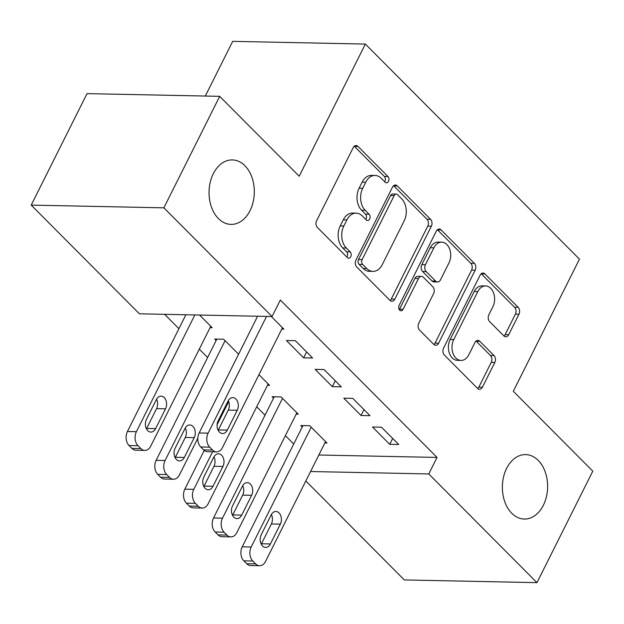 <?xml version="1.0" encoding="UTF-8"?>
<svg xmlns="http://www.w3.org/2000/svg" width="624" height="624" viewBox="0 0 624 624"><rect width="100%" height="100%" fill="white"/><g stroke="black" fill="none" stroke-linecap="round" stroke-linejoin="round"><path stroke-width="0.94" d="M388.51 181.342A3.463 2.434 91.2 0 0 387.956 176.53L358.028 146.453A4.945 3.471 91.2 0 0 356.101 145.564A4.945 3.471 91.2 0 0 353.176 147.677L316.649 220.639A4.945 3.471 91.2 0 0 317.437 227.518L347.365 257.587A3.463 2.434 91.2 0 0 348.715 258.211A3.463 2.434 91.2 0 0 350.758 256.729A3.463 2.434 91.2 0 0 350.204 251.917L346.336 248.024A15.818 11.107 91.2 0 1 343.816 225.997L346.858 219.913A15.818 11.107 91.2 0 1 356.195 213.158A15.818 11.107 91.2 0 1 362.365 216.005L366.241 219.898A3.463 2.434 91.2 0 0 367.591 220.514A3.463 2.434 91.2 0 0 369.634 219.04A3.463 2.434 91.2 0 0 369.08 214.219L365.212 210.327A15.818 11.107 91.2 0 1 362.692 188.3L365.734 182.224A15.818 11.107 91.2 0 1 375.071 175.461A15.818 11.107 91.2 0 1 381.241 178.308L385.117 182.2A3.463 2.434 91.2 0 0 386.467 182.824A3.463 2.434 91.2 0 0 388.51 181.342M384.649 181.732A3.463 2.434 91.2 0 0 384.922 181.272A3.463 2.434 91.2 0 0 384.376 176.452L354.44 146.383A4.945 3.471 91.2 0 0 354.292 146.242M346.897 257.119A3.463 2.434 91.2 0 0 347.17 256.659A3.463 2.434 91.2 0 0 346.624 251.839L342.748 247.946L346.336 248.024M365.773 219.422A3.463 2.434 91.2 0 0 366.046 218.962A3.463 2.434 91.2 0 0 365.5 214.149L361.624 210.257L365.212 210.327M506.626 468.374A32.237 22.636 91.2 0 0 504.691 501.524A32.237 22.636 91.2 0 0 524.332 519.059A32.237 22.636 91.2 0 0 543.364 505.276A32.237 22.636 91.2 0 0 545.29 472.134A32.237 22.636 91.2 0 0 525.65 454.6A32.237 22.636 91.2 0 0 506.626 468.374M213.307 173.714A32.237 22.636 91.2 0 0 211.372 206.856A32.237 22.636 91.2 0 0 231.013 224.39A32.237 22.636 91.2 0 0 250.045 210.616A32.237 22.636 91.2 0 0 251.971 177.466A32.237 22.636 91.2 0 0 232.331 159.931A32.237 22.636 91.2 0 0 213.307 173.714M503.872 335.923A4.945 3.471 91.2 0 0 505.799 336.812A4.945 3.471 91.2 0 0 508.716 334.698L518.965 314.231A4.945 3.471 91.2 0 0 518.177 307.343L484.942 273.952A4.945 3.471 91.2 0 0 483.007 273.062A4.945 3.471 91.2 0 0 480.09 275.176L443.555 348.13A4.945 3.471 91.2 0 0 444.343 355.017L477.586 388.409A4.945 3.471 91.2 0 0 479.513 389.298A4.945 3.471 91.2 0 0 482.43 387.184L494.816 362.458A4.945 3.471 91.2 0 0 494.029 355.579L479.801 341.289A4.945 3.471 91.2 0 0 477.875 340.4A4.945 3.471 91.2 0 0 474.958 342.506L468.811 354.767A13.229 9.29 91.2 0 1 461.003 360.422A13.229 9.29 91.2 0 1 452.954 353.231A13.229 9.29 91.2 0 1 453.742 339.628L477.797 291.603A13.229 9.29 91.2 0 1 485.597 285.948A13.229 9.29 91.2 0 1 493.654 293.14A13.229 9.29 91.2 0 1 492.866 306.743L488.857 314.746A4.945 3.471 91.2 0 0 489.645 321.625L503.872 335.923M318.841 455.013L437.042 457.431L280.34 300.011L272.064 316.532L139.402 313.81L31.2 205.109L163.862 207.831L272.064 316.532M437.042 457.431L428.766 473.951L536.968 582.644L404.305 579.93L305.822 480.995M31.2 205.109L87.032 93.623L219.695 96.338L299.192 176.21L365.368 44.07L579.47 259.155L513.302 391.295L592.8 471.159L536.968 582.644M219.695 96.338L163.862 207.831M431.356 226.216A4.945 3.471 91.2 0 0 430.568 219.328L397.324 185.936A4.945 3.471 91.2 0 0 395.398 185.047A4.945 3.471 91.2 0 0 392.48 187.161L355.945 260.114A4.945 3.471 91.2 0 0 356.733 267.002L389.977 300.394A4.945 3.471 91.2 0 0 391.903 301.283A4.945 3.471 91.2 0 0 394.82 299.169L431.356 226.216L427.768 226.138A4.945 3.471 91.2 0 0 426.98 219.258L393.736 185.866A4.945 3.471 91.2 0 0 393.588 185.718M441.129 229.944L474.373 263.336A4.945 3.471 91.2 0 1 475.16 270.223L438.625 343.177A4.945 3.471 91.2 0 1 435.708 345.29A4.945 3.471 91.2 0 1 433.781 344.401L419.554 330.112A4.945 3.471 91.2 0 1 418.766 323.224L433.586 293.639A4.945 3.471 91.2 0 0 432.799 286.751L423.361 277.274A4.945 3.471 91.2 0 0 421.426 276.385A4.945 3.471 91.2 0 0 418.509 278.499L403.088 309.301A3.463 2.434 91.2 0 1 401.045 310.783A3.463 2.434 91.2 0 1 398.931 308.896A3.463 2.434 91.2 0 1 399.142 305.339L436.285 231.169A4.945 3.471 91.2 0 1 439.202 229.055A4.945 3.471 91.2 0 1 441.129 229.944L437.549 229.866L470.785 263.266L474.373 263.336M365.368 44.07L232.697 41.356L205.312 96.049M361.039 415.49L370.001 415.67L352.786 398.369L343.816 398.19L361.039 415.49L363.979 409.617M296.158 414.157L298.295 414.203L281.073 396.903L272.111 396.716L273.546 398.159M303.638 357.825L312.601 358.004L295.386 340.712L286.416 340.525L303.638 357.825L306.579 351.952M238.579 354.214L223.673 339.238L214.711 339.058L216.146 340.493M164.627 314.324L178.916 328.684M199.298 349.151L207.62 357.513M256.698 406.817L265.021 415.178M285.394 435.646L293.725 444.015M199.586 315.042L212.191 327.709L210.054 327.662M271.3 316.508L283.904 329.176L281.767 329.129M258.96 374.689L269.591 385.367L267.454 385.328M332.342 386.654L341.305 386.841L324.082 369.541L315.12 369.353L332.342 386.654L335.275 380.788M324.862 442.993L326.992 443.032L309.777 425.732L300.807 425.552L302.242 426.995M389.743 444.319L398.705 444.506L381.482 427.206L372.52 427.019L389.743 444.319L392.683 438.454M310.565 471.526L428.766 473.951M375.071 175.461L371.483 175.391A15.818 11.107 91.2 0 0 362.146 182.146L365.734 182.224M361.624 210.257A15.818 11.107 91.2 0 1 359.104 188.23L362.146 182.146M356.195 213.158L352.615 213.08A15.818 11.107 91.2 0 0 343.27 219.843L346.858 219.913M342.748 247.946A15.818 11.107 91.2 0 1 340.228 225.927L343.27 219.843M390.125 300.534A4.945 3.471 91.2 0 0 391.232 299.099L427.768 226.138M397.582 194.727A3.463 2.434 91.2 0 0 396.232 194.103A3.463 2.434 91.2 0 0 394.189 195.577L362.123 259.615A3.463 2.434 91.2 0 0 362.669 264.436L366.756 268.538A15.818 11.107 91.2 0 0 372.926 271.385A15.818 11.107 91.2 0 0 382.27 264.631L404.188 220.857A15.818 11.107 91.2 0 0 401.669 198.83L397.582 194.727M396.232 194.103L392.644 194.025A3.463 2.434 91.2 0 0 390.601 195.507L394.189 195.577M372.926 271.385L369.346 271.315A15.818 11.107 91.2 0 1 363.168 268.468L359.089 264.365A3.463 2.434 91.2 0 1 358.535 259.545L390.601 195.507M433.93 344.542A4.945 3.471 91.2 0 0 435.045 343.106L471.572 270.145A4.945 3.471 91.2 0 0 470.785 263.266M421.426 276.385L417.846 276.307A4.945 3.471 91.2 0 0 414.929 278.421L399.5 309.231L403.088 309.301M399.274 309.621A3.463 2.434 91.2 0 0 399.5 309.231M448.96 262.938A13.229 9.29 91.2 0 0 449.748 249.335A13.229 9.29 91.2 0 0 441.691 242.143A13.229 9.29 91.2 0 0 433.883 247.798L425.412 264.716A4.945 3.471 91.2 0 0 426.2 271.596L435.638 281.081A4.945 3.471 91.2 0 0 437.564 281.97A4.945 3.471 91.2 0 0 440.482 279.856L448.96 262.938M441.691 242.143L438.11 242.073A13.229 9.29 91.2 0 0 430.303 247.72L433.883 247.798M437.564 281.97L433.976 281.9A4.945 3.471 91.2 0 1 432.05 281.011L422.612 271.526A4.945 3.471 91.2 0 1 421.824 264.646L430.303 247.72M485.597 285.948L482.017 285.878A13.229 9.29 91.2 0 0 474.209 291.525L477.797 291.603M461.003 360.422L457.423 360.344A13.229 9.29 91.2 0 1 449.366 353.153A13.229 9.29 91.2 0 1 450.154 339.557L474.209 291.525M477.734 388.549A4.945 3.471 91.2 0 0 478.85 387.114L491.228 362.388A4.945 3.471 91.2 0 0 490.441 355.501L476.213 341.211A4.945 3.471 91.2 0 0 476.065 341.071M504.02 336.063A4.945 3.471 91.2 0 0 505.136 334.62L515.385 314.153A4.945 3.471 91.2 0 0 514.597 307.273L481.354 273.874A4.945 3.471 91.2 0 0 481.205 273.733M185.89 314.761L127.436 431.496A10.07 7.075 -88.8 0 0 129.043 445.52L131.914 448.406A10.07 7.075 -88.8 0 0 135.837 450.216L144.807 450.403A10.07 7.075 91.2 0 0 150.751 446.098L210.756 326.266M144.807 450.403A10.07 7.075 91.2 0 1 140.876 448.586L138.005 445.708A10.07 7.075 91.2 0 1 136.399 431.675L194.852 314.948M146.437 428.844A8.057 5.655 91.2 0 0 146.648 428.454L156.569 408.634A8.057 5.655 91.2 0 0 156.562 399.196M155.61 428.633L165.539 408.814A8.057 5.655 91.2 0 0 166.023 400.53A8.057 5.655 91.2 0 0 161.109 396.146A8.057 5.655 91.2 0 0 156.351 399.586L146.429 419.406A8.057 5.655 91.2 0 0 145.946 427.697A8.057 5.655 91.2 0 0 150.852 432.081A8.057 5.655 91.2 0 0 155.61 428.633L146.648 428.454M282.469 327.733L222.464 447.564A10.07 7.075 91.2 0 1 216.512 451.87A10.07 7.075 91.2 0 1 212.589 450.06L209.719 447.174A10.07 7.075 91.2 0 1 208.112 433.15L266.565 316.415M257.603 316.235L199.15 432.962L208.112 433.15M227.323 430.108A8.057 5.655 -88.8 0 1 222.565 433.547A8.057 5.655 -88.8 0 1 217.659 429.164A8.057 5.655 -88.8 0 1 218.135 420.88L228.064 401.06A8.057 5.655 -88.8 0 1 232.822 397.613A8.057 5.655 -88.8 0 1 237.728 401.996A8.057 5.655 -88.8 0 1 237.245 410.288L227.323 430.108L218.361 429.92A8.057 5.655 -88.8 0 1 218.15 430.318M228.275 400.663A8.057 5.655 -88.8 0 1 228.283 410.101L218.361 429.92M216.512 451.87L207.55 451.682A10.07 7.075 -88.8 0 1 203.619 449.873L200.749 446.987A10.07 7.075 -88.8 0 1 199.15 432.962M216.84 339.097L156.133 460.325A10.07 7.075 -88.8 0 0 157.739 474.349L160.61 477.235A10.07 7.075 -88.8 0 0 164.541 479.045L173.503 479.232A10.07 7.075 91.2 0 0 179.447 474.926L197.824 438.227M173.503 479.232A10.07 7.075 91.2 0 1 169.572 477.422L166.702 474.536A10.07 7.075 91.2 0 1 165.103 460.512L225.108 340.681M175.133 457.681A8.057 5.655 91.2 0 0 175.344 457.283L185.273 437.463A8.057 5.655 91.2 0 0 185.266 428.025M184.314 457.47L194.236 437.65A8.057 5.655 91.2 0 0 194.719 429.359A8.057 5.655 91.2 0 0 189.813 424.975A8.057 5.655 91.2 0 0 185.055 428.423L175.126 448.243A8.057 5.655 91.2 0 0 174.642 456.526A8.057 5.655 91.2 0 0 179.556 460.91A8.057 5.655 91.2 0 0 184.314 457.47L175.344 457.283M228.688 401.591L217.105 424.726M204.235 450.427L184.837 489.161A10.07 7.075 -88.8 0 0 186.443 503.186L189.314 506.064A10.07 7.075 -88.8 0 0 193.237 507.881L202.207 508.061A10.07 7.075 91.2 0 0 208.151 503.763L268.156 383.932M202.207 508.061A10.07 7.075 91.2 0 1 198.276 506.251L195.406 503.365A10.07 7.075 91.2 0 1 193.799 489.341L212.605 451.792M203.837 486.509A8.057 5.655 91.2 0 0 204.048 486.112L213.97 466.292A8.057 5.655 91.2 0 0 213.962 456.854M213.01 486.299L222.94 466.479A8.057 5.655 91.2 0 0 223.423 458.195A8.057 5.655 91.2 0 0 218.509 453.812A8.057 5.655 91.2 0 0 213.751 457.252L203.83 477.071A8.057 5.655 91.2 0 0 203.346 485.363A8.057 5.655 91.2 0 0 208.252 489.746A8.057 5.655 91.2 0 0 213.01 486.299L204.048 486.112M274.24 396.763L213.541 517.99A10.07 7.075 -88.8 0 0 215.14 532.015L218.01 534.901A10.07 7.075 -88.8 0 0 221.941 536.71L230.903 536.897A10.07 7.075 91.2 0 0 236.855 532.592L296.86 412.76M230.903 536.897A10.07 7.075 91.2 0 1 226.972 535.08L224.102 532.202A10.07 7.075 91.2 0 1 222.503 518.177L282.508 398.346M232.534 515.346A8.057 5.655 91.2 0 0 232.752 514.948L242.674 495.128A8.057 5.655 91.2 0 0 242.666 485.69M241.714 515.128L251.636 495.308A8.057 5.655 91.2 0 0 252.119 487.024A8.057 5.655 91.2 0 0 247.213 482.641A8.057 5.655 91.2 0 0 242.455 486.088L232.526 505.908A8.057 5.655 91.2 0 0 232.042 514.192A8.057 5.655 91.2 0 0 236.956 518.575A8.057 5.655 91.2 0 0 241.714 515.128L232.752 514.948M302.944 425.591L242.237 546.827A10.07 7.075 -88.8 0 0 243.844 560.851L246.714 563.729A10.07 7.075 -88.8 0 0 250.637 565.547L259.607 565.726A10.07 7.075 91.2 0 0 265.551 561.421L325.556 441.589M259.607 565.726A10.07 7.075 91.2 0 1 255.676 563.917L252.806 561.031A10.07 7.075 91.2 0 1 251.199 547.006L311.204 427.175M261.238 544.175A8.057 5.655 91.2 0 0 261.448 543.777L271.378 523.957A8.057 5.655 91.2 0 0 271.362 514.519M270.41 543.964L280.34 524.144A8.057 5.655 91.2 0 0 280.823 515.853A8.057 5.655 91.2 0 0 275.909 511.469A8.057 5.655 91.2 0 0 271.151 514.917L261.23 534.737A8.057 5.655 91.2 0 0 260.746 543.02A8.057 5.655 91.2 0 0 265.652 547.404A8.057 5.655 91.2 0 0 270.41 543.964L261.448 543.777M384.376 176.452L387.956 176.53M346.624 251.839L350.204 251.917M365.5 214.149L369.08 214.219M359.104 188.23L362.692 188.3M340.228 225.927L343.816 225.997M354.44 146.383L358.028 146.453M391.232 299.099L394.82 299.169M393.736 185.866L397.324 185.936M426.98 219.258L430.568 219.328M358.535 259.545L362.123 259.615M359.089 264.365L362.669 264.436M363.168 268.468L366.756 268.538M471.572 270.145L475.16 270.223M435.045 343.106L438.625 343.177M414.929 278.421L418.509 278.499M421.824 264.646L425.412 264.716M422.612 271.526L426.2 271.596M432.05 281.011L435.638 281.081M450.154 339.557L453.742 339.628M476.213 341.211L479.801 341.289M490.441 355.501L494.029 355.579M491.228 362.388L494.816 362.458M478.85 387.114L482.43 387.184M481.354 273.874L484.942 273.952M514.597 307.273L518.177 307.343M515.385 314.153L518.965 314.231M505.136 334.62L508.716 334.698M136.399 431.675L127.436 431.496M138.005 445.708L129.043 445.52M140.876 448.586L131.914 448.406M156.569 408.634L165.539 408.814M203.619 449.873L212.589 450.06M200.749 446.987L209.719 447.174M237.245 410.288L228.283 410.101M165.103 460.512L156.133 460.325M166.702 474.536L157.739 474.349M169.572 477.422L160.61 477.235M185.273 437.463L194.236 437.65M193.799 489.341L184.837 489.161M195.406 503.365L186.443 503.186M198.276 506.251L189.314 506.064M213.97 466.292L222.94 466.479M222.503 518.177L213.541 517.99M224.102 532.202L215.14 532.015M226.972 535.08L218.01 534.901M242.674 495.128L251.636 495.308M251.199 547.006L242.237 546.827M252.806 561.031L243.844 560.851M255.676 563.917L246.714 563.729M271.378 523.957L280.34 524.144"/></g></svg>

